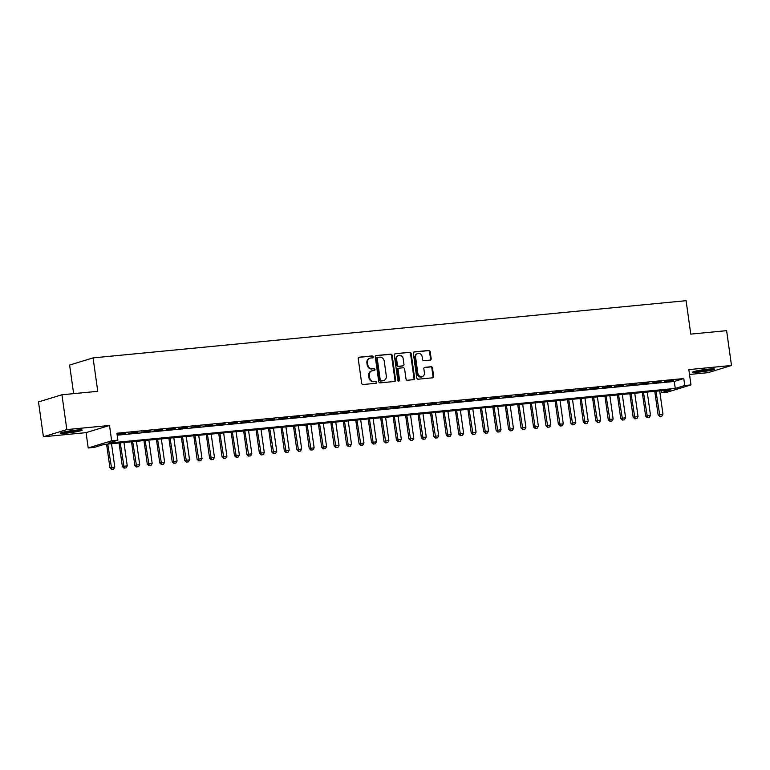 <?xml version="1.0" encoding="UTF-8"?>
<svg xmlns="http://www.w3.org/2000/svg" width="770" height="770" viewBox="0 0 770 770"><rect width="100%" height="100%" fill="white"/><g stroke="black" fill="none" stroke-linecap="round" stroke-linejoin="round"><path stroke-width="1.16" d="M373.238 356.799A0.972 0.857 73 0 0 372.247 355.923L359.253 357.174A1.386 1.222 73 0 0 358.223 358.656L361.679 383.267A1.386 1.222 73 0 0 363.094 384.519L376.087 383.267A0.972 0.857 73 0 0 375.818 381.352L374.143 381.516A4.437 3.917 73 0 1 369.61 377.512L369.321 375.462A4.437 3.917 73 0 1 371.939 370.851A4.437 3.917 73 0 1 372.622 370.717L374.307 370.553A0.972 0.857 73 0 0 374.037 368.637L372.353 368.801A4.437 3.917 73 0 1 367.829 364.797L367.54 362.747A4.437 3.917 73 0 1 370.149 358.137A4.437 3.917 73 0 1 370.832 358.002L372.516 357.838A0.972 0.857 73 0 0 373.238 356.799M372.295 357.858A0.972 0.857 73 0 0 371.612 356.115L358.753 357.357M375.875 383.287A0.972 0.857 73 0 0 375.192 381.545L374.143 381.516M374.085 370.572A0.972 0.857 73 0 0 373.402 368.83L372.353 368.801M708.525 369.119A11.011 0.914 172 0 0 692.682 372.16A11.011 0.914 172 0 0 698.64 372.141A11.011 0.914 172 0 0 714.483 369.1A11.011 0.914 172 0 0 708.525 369.119M76.249 430.103A11.011 0.914 172 0 0 60.407 433.144A11.011 0.914 172 0 0 66.364 433.125A11.011 0.914 172 0 0 82.207 430.083A11.011 0.914 172 0 0 76.249 430.103M430.132 360.11A1.386 1.222 73 0 0 431.161 358.628L430.189 351.717A1.386 1.222 73 0 0 428.775 350.475L414.347 351.861A1.386 1.222 73 0 0 413.317 353.343L416.772 377.954A1.386 1.222 73 0 0 418.187 379.206L432.615 377.81A1.386 1.222 73 0 0 433.654 376.328L432.48 367.993A1.386 1.222 73 0 0 431.065 366.741L424.886 367.338A1.386 1.222 73 0 0 423.856 368.82L424.434 372.959A3.706 3.272 73 0 1 417.898 373.585L415.617 357.386A3.706 3.272 73 0 1 422.162 356.751L422.538 359.455A1.386 1.222 73 0 0 423.952 360.707L430.132 360.11M684.751 385.52L690.979 384.913L667.542 392.094L661.315 392.7L670.814 389.784L103.95 444.454L94.45 447.37L88.213 447.967L111.66 440.786L117.887 440.19L108.387 443.097L675.251 388.427L684.751 385.52L683.779 378.551L116.905 433.221L117.887 440.19M61.937 394.769L66.836 429.583L43.389 436.763L38.5 401.94L61.937 394.769L97.761 391.314L93.064 357.886L686.089 300.695L690.786 334.113L726.611 330.657L731.5 365.481L688.832 369.6L690.979 384.913M43.389 436.763L86.067 432.644L109.504 425.473L66.836 429.583M109.504 425.473L111.66 440.786M392.161 355.384A1.386 1.222 73 0 0 390.746 354.142L376.318 355.528A1.386 1.222 73 0 0 375.288 357.02L378.744 381.622A1.386 1.222 73 0 0 380.159 382.873L394.587 381.477A1.386 1.222 73 0 0 395.616 379.995L392.161 355.384L391.526 355.586A1.386 1.222 73 0 0 390.111 354.335L375.808 355.711M395.328 353.7L409.765 352.304A1.386 1.222 73 0 1 411.18 353.555L414.635 378.166A1.386 1.222 73 0 1 413.606 379.649L407.426 380.245A1.386 1.222 73 0 1 406.011 378.994L404.606 369.013A1.386 1.222 73 0 0 403.191 367.762L399.101 368.156A1.386 1.222 73 0 0 398.071 369.648L399.524 380.034A0.972 0.857 73 0 1 397.811 380.197L394.298 355.182A1.386 1.222 73 0 1 395.328 353.7L394.914 353.825M689.516 374.451L708.063 372.661L731.5 365.481M117.088 434.501L125.395 433.366L117.069 434.357M137.859 432.172L128.792 433.375L137.859 432.172M150.314 430.969L141.256 432.172L150.314 430.969M162.768 429.766L153.711 430.969L162.768 429.766M175.233 428.563L166.176 429.766L175.233 428.563M187.688 427.36L178.63 428.572L187.688 427.36M200.152 426.156L191.085 427.369L200.152 426.156M212.607 424.963L203.549 426.166L212.607 424.963M225.061 423.76L216.004 424.963L225.061 423.76M237.526 422.557L228.469 423.76L237.526 422.557M249.981 421.354L240.923 422.557L249.981 421.354M262.445 420.15L253.378 421.363L262.445 420.15M274.9 418.947L265.842 420.16L274.9 418.947M287.354 417.754L278.297 418.957L287.354 417.754M299.819 416.551L290.762 417.754L299.819 416.551M312.274 415.348L303.216 416.551L312.274 415.348M324.738 414.144L315.671 415.348L324.738 414.144M337.193 412.941L328.136 414.154L337.193 412.941M349.647 411.738L340.59 412.951L349.647 411.738M362.112 410.545L353.055 411.748L362.112 410.545M374.567 409.342L365.509 410.545L374.567 409.342M387.031 408.139L377.964 409.342L387.031 408.139M399.486 406.935L390.428 408.139L399.486 406.935M411.94 405.732L402.883 406.935L411.94 405.732M424.405 404.529L415.348 405.742L424.405 404.529M436.86 403.326L427.802 404.539L436.86 403.326M449.324 402.132L440.257 403.336L449.324 402.132M461.779 400.929L452.722 402.132L461.779 400.929M474.233 399.726L465.176 400.929L474.233 399.726M486.698 398.523L477.641 399.726L486.698 398.523M499.153 397.32L490.095 398.533L499.153 397.32M511.617 396.117L502.55 397.33L511.617 396.117M524.072 394.923L515.014 396.127L524.072 394.923M536.526 393.72L527.469 394.923L536.526 393.72M548.991 392.517L539.934 393.72L548.991 392.517M561.446 391.314L552.388 392.517L561.446 391.314M573.91 390.111L564.843 391.324L573.91 390.111M586.365 388.908L577.308 390.12L586.365 388.908M598.819 387.714L589.762 388.917L598.819 387.714M611.284 386.511L602.227 387.714L611.284 386.511M623.738 385.308L614.681 386.511L623.738 385.308M636.203 384.105L627.136 385.308L636.203 384.105M648.658 382.902L639.601 384.115L648.658 382.902M661.112 381.699L652.055 382.911L661.112 381.699M117.184 435.194L674.27 381.468L683.779 378.551M664.52 381.708L673.577 380.505L664.52 381.708M93.064 357.886L69.618 365.067L73.641 393.634M661.035 390.727L661.315 392.7M86.067 432.644L88.213 447.967M674.27 381.468L675.251 388.427M370.149 358.137L369.523 358.329A4.437 3.917 73 0 0 366.905 362.949L367.54 362.747M371.717 368.994A4.437 3.917 73 0 1 367.194 364.999L366.905 362.949M371.939 370.851L371.304 371.044A4.437 3.917 73 0 0 368.695 375.654L369.321 375.462M373.508 381.708A4.437 3.917 73 0 1 368.974 377.714L368.695 375.654M394.461 381.497A1.386 1.222 73 0 0 394.981 380.188L391.526 355.586M377.926 357.319A0.972 0.857 73 0 0 377.204 358.358L380.245 379.957A0.972 0.857 73 0 0 381.237 380.832L383.008 380.659A4.437 3.917 73 0 0 383.691 380.524A4.437 3.917 73 0 0 386.309 375.904L384.23 361.14A4.437 3.917 73 0 0 379.706 357.145L377.926 357.319M377.29 357.511A0.972 0.857 73 0 0 376.578 358.55L377.204 358.358M383.691 380.524L383.056 380.717A4.437 3.917 73 0 1 382.372 380.852L380.601 381.025A0.972 0.857 73 0 1 379.61 380.149L376.578 358.55M394.827 353.882L409.765 352.304M413.471 379.658A1.386 1.222 73 0 0 414 378.359L410.545 353.748A1.386 1.222 73 0 0 409.13 352.496M398.465 368.349A1.386 1.222 73 0 0 397.436 369.841L398.899 380.226L399.524 380.034M398.619 381.073A0.972 0.857 73 0 0 398.899 380.226M403.153 358.656A3.706 3.272 73 0 0 396.608 359.292L397.416 364.999A1.386 1.222 73 0 0 398.831 366.241L402.922 365.846A1.386 1.222 73 0 0 403.961 364.364L403.153 358.656M398.802 355.432L398.167 355.625A3.706 3.272 73 0 0 395.982 359.484L396.608 359.292M402.71 365.914A1.386 1.222 73 0 1 402.296 366.048L398.196 366.443A1.386 1.222 73 0 1 396.781 365.192L395.982 359.484M417.802 353.526L417.167 353.719A3.706 3.272 73 0 0 414.982 357.578L415.617 357.386M422.249 376.819L421.614 377.011A3.706 3.272 73 0 1 417.263 373.777L414.982 357.578M432.49 377.829A1.386 1.222 73 0 0 433.019 376.52L431.845 368.185A1.386 1.222 73 0 0 430.43 366.934L424.386 367.521M430.007 360.119A1.386 1.222 73 0 0 430.526 358.82L429.554 351.909A1.386 1.222 73 0 0 428.139 350.668L413.846 352.044M106.597 444.203L109.908 467.736L114.788 467.024L111.515 443.732M111.573 469.305L113.633 469.074L111.573 469.305L109.908 467.736M107.771 444.088L111.766 469.248M114.788 467.024L113.633 469.074M78.819 429.891A9.529 0.789 -8 0 1 66.875 431.806A9.529 0.789 -8 0 1 63.621 432.028M62.678 432.249A10.934 0.905 172 0 0 66.239 431.999A10.934 0.905 172 0 0 79.782 429.853M694.954 371.275A10.934 0.905 172 0 0 712.058 368.869M711.095 368.917A9.529 0.789 -8 0 1 695.888 371.053M119.061 443L122.363 466.533L127.242 465.821L123.97 442.529M124.028 468.112L126.088 467.871L124.028 468.112L122.363 466.533M120.236 442.885L124.22 468.054M127.242 465.821L126.088 467.871M131.516 441.797L134.827 465.33L139.707 464.618L136.425 441.325M136.492 466.909L138.552 466.668L136.492 466.909L134.827 465.33M132.69 441.682L136.675 466.851M139.707 464.618L138.552 466.668M143.98 440.594L147.282 464.127L152.162 463.425L148.889 440.122M148.947 465.706L151.007 465.465L148.947 465.706L147.282 464.127M145.145 440.488L149.139 465.648M152.162 463.425L151.007 465.465M156.435 439.391L159.746 462.924L164.616 462.221L161.344 438.919M161.402 464.503L163.461 464.262L161.402 464.503L159.746 462.924M157.609 439.285L161.594 464.445M164.616 462.221L163.461 464.262M168.89 438.197L172.201 461.731L177.081 461.018L173.808 437.716M173.866 463.299L175.926 463.059L173.866 463.299L172.201 461.731M170.064 438.082L174.059 463.242M177.081 461.018L175.926 463.059M181.354 436.994L184.656 460.527L189.535 459.815L186.263 436.523M186.321 462.096L188.381 461.865L186.321 462.096L184.656 460.527M182.528 436.879L186.513 462.039M189.535 459.815L188.381 461.865M193.809 435.791L197.12 459.324L202 458.612L198.718 435.32M198.785 460.903L200.845 460.662L198.785 460.903L197.12 459.324M194.983 435.676L198.968 460.845M202 458.612L200.845 460.662M206.273 434.588L209.575 458.121L214.455 457.409L211.182 434.116M211.24 459.7L213.3 459.459L211.24 459.7L209.575 458.121M207.438 434.472L211.432 459.642M214.455 457.409L213.3 459.459M218.728 433.385L222.039 456.918L226.909 456.215L223.637 432.913M223.695 458.497L225.754 458.256L223.695 458.497L222.039 456.918M219.902 433.279L223.887 458.439M226.909 456.215L225.754 458.256M231.183 432.182L234.494 455.715L239.374 455.012L236.101 431.71M236.159 457.293L238.219 457.053L236.159 457.293L234.494 455.715M232.357 432.076L236.352 457.236M239.374 455.012L238.219 457.053M243.647 430.988L246.949 454.521L251.828 453.809L248.556 430.507M248.614 456.09L250.673 455.85L248.614 456.09L246.949 454.521M244.822 430.873L248.806 456.033M251.828 453.809L250.673 455.85M256.102 429.785L259.413 453.318L264.293 452.606L261.011 429.314M261.078 454.887L263.138 454.656L261.078 454.887L259.413 453.318M257.276 429.67L261.261 454.829M264.293 452.606L263.138 454.656M268.566 428.582L271.868 452.115L276.748 451.403L273.475 428.11M273.533 453.694L275.593 453.453L273.533 453.694L271.868 452.115M269.731 428.467L273.725 453.626M276.748 451.403L275.593 453.453M281.021 427.379L284.332 450.912L289.202 450.2L285.93 426.907M285.988 452.49L288.047 452.25L285.988 452.49L284.332 450.912M282.195 427.263L286.18 452.433M289.202 450.2L288.047 452.25M293.476 426.176L296.787 449.709L301.667 448.997L298.394 425.704M298.452 451.287L300.512 451.047L298.452 451.287L296.787 449.709M294.65 426.06L298.644 451.23M301.667 448.997L300.512 451.047M305.94 424.973L309.242 448.506L314.122 447.803L310.849 424.501M310.907 450.084L312.967 449.844L310.907 450.084L309.242 448.506M307.114 424.867L311.099 450.026M314.122 447.803L312.967 449.844M318.395 423.779L321.706 447.312L326.586 446.6L323.304 423.298M323.371 448.881L325.431 448.641L323.371 448.881L321.706 447.312M319.569 423.664L323.554 448.823M326.586 446.6L325.431 448.641M330.859 422.576L334.161 446.109L339.041 445.397L335.768 422.104M335.826 447.678L337.886 447.447L335.826 447.678L334.161 446.109M332.024 422.461L336.018 447.62M339.041 445.397L337.886 447.447M343.314 421.373L346.625 444.906L351.495 444.194L348.223 420.901M348.281 446.485L350.34 446.244L348.281 446.485L346.625 444.906M344.488 421.257L348.473 446.417M351.495 444.194L350.34 446.244M355.769 420.17L359.08 443.703L363.96 442.991L360.687 419.698M360.745 445.281L362.805 445.041L360.745 445.281L359.08 443.703M356.943 420.054L360.938 445.224M363.96 442.991L362.805 445.041M368.233 418.967L371.535 442.5L376.414 441.788L373.142 418.495M373.2 444.078L375.26 443.838L373.2 444.078L371.535 442.5M369.408 418.851L373.392 444.021M376.414 441.788L375.26 443.838M380.688 417.764L383.999 441.297L388.879 440.594L385.597 417.292M385.664 442.875L387.724 442.635L385.664 442.875L383.999 441.297M381.862 417.658L385.847 442.817M388.879 440.594L387.724 442.635M393.152 416.57L396.454 440.103L401.334 439.391L398.061 416.089M398.119 441.672L400.179 441.431L398.119 441.672L396.454 440.103M394.317 416.454L398.311 441.614M401.334 439.391L400.179 441.431M405.607 415.367L408.918 438.9L413.788 438.188L410.516 414.886M410.574 440.469L412.633 440.238L410.574 440.469L408.918 438.9M406.781 415.251L410.766 440.411M413.788 438.188L412.633 440.238M418.062 414.164L421.373 437.697L426.253 436.985L422.98 413.692M423.038 439.266L425.098 439.035L423.038 439.266L421.373 437.697M419.236 414.048L423.231 439.208M426.253 436.985L425.098 439.035M430.526 412.961L433.828 436.494L438.708 435.781L435.435 412.489M435.493 438.072L437.553 437.832L435.493 438.072L433.828 436.494M431.7 412.845L435.685 438.014M438.708 435.781L437.553 437.832M442.981 411.757L446.292 435.291L451.172 434.578L447.89 411.286M447.957 436.869L450.017 436.628L447.957 436.869L446.292 435.291M444.155 411.642L448.14 436.811M451.172 434.578L450.017 436.628M455.445 410.554L458.747 434.088L463.627 433.385L460.354 410.083M460.412 435.666L462.472 435.425L460.412 435.666L458.747 434.088M456.61 410.449L460.604 435.608M463.627 433.385L462.472 435.425M467.9 409.351L471.211 432.884L476.081 432.182L472.809 408.88M472.867 434.463L474.926 434.222L472.867 434.463L471.211 432.884M469.074 409.245L473.059 434.405M476.081 432.182L474.926 434.222M480.355 408.158L483.666 431.691L488.546 430.979L485.273 407.677M485.331 433.26L487.391 433.029L485.331 433.26L483.666 431.691M481.529 408.042L485.524 433.202M488.546 430.979L487.391 433.029M492.819 406.955L496.121 430.488L501 429.775L497.728 406.483M497.786 432.057L499.846 431.826L497.786 432.057L496.121 430.488M493.994 406.839L497.978 431.999M501 429.775L499.846 431.826M505.274 405.752L508.585 429.285L513.465 428.572L510.183 405.28M510.25 430.863L512.31 430.623L510.25 430.863L508.585 429.285M506.448 405.636L510.433 430.805M513.465 428.572L512.31 430.623M517.738 404.548L521.04 428.082L525.92 427.369L522.647 404.077M522.705 429.66L524.765 429.419L522.705 429.66L521.04 428.082M518.903 404.433L522.897 429.602M525.92 427.369L524.765 429.419M530.193 403.345L533.504 426.878L538.374 426.176L535.102 402.874M535.16 428.457L537.219 428.216L535.16 428.457L533.504 426.878M531.367 403.239L535.352 428.399M538.374 426.176L537.219 428.216M542.648 402.142L545.959 425.675L550.839 424.973L547.566 401.671M547.624 427.254L549.684 427.013L547.624 427.254L545.959 425.675M543.822 402.036L547.817 427.196M550.839 424.973L549.684 427.013M555.112 400.949L558.414 424.482L563.293 423.769L560.021 400.467M560.079 426.051L562.139 425.81L560.079 426.051L558.414 424.482M556.287 400.833L560.271 425.993M563.293 423.769L562.139 425.81M567.567 399.745L570.878 423.279L575.758 422.566L572.476 399.274M572.543 424.847L574.603 424.617L572.543 424.847L570.878 423.279M568.741 399.63L572.726 424.79M575.758 422.566L574.603 424.617M580.031 398.542L583.333 422.075L588.213 421.363L584.94 398.071M584.998 423.654L587.058 423.413L584.998 423.654L583.333 422.075M581.196 398.427L585.19 423.596M588.213 421.363L587.058 423.413M592.486 397.339L595.797 420.872L600.667 420.16L597.395 396.868M597.453 422.451L599.512 422.21L597.453 422.451L595.797 420.872M593.66 397.224L597.645 422.393M600.667 420.16L599.512 422.21M604.941 396.136L608.252 419.669L613.132 418.967L609.859 395.664M609.917 421.248L611.977 421.007L609.917 421.248L608.252 419.669M606.115 396.03L610.11 421.19M613.132 418.967L611.977 421.007M617.405 394.933L620.707 418.466L625.587 417.764L622.314 394.461M622.372 420.045L624.432 419.804L622.372 420.045L620.707 418.466M618.579 394.827L622.564 419.987M625.587 417.764L624.432 419.804M629.86 393.74L633.171 417.273L638.051 416.56L634.769 393.258M634.836 418.842L636.896 418.601L634.836 418.842L633.171 417.273M631.034 393.624L635.019 418.784M638.051 416.56L636.896 418.601M642.315 392.536L645.626 416.07L650.506 415.357L647.233 392.065M647.291 417.638L649.351 417.407L647.291 417.638L645.626 416.07M643.489 392.421L647.483 417.581M650.506 415.357L649.351 417.407M654.779 391.333L658.09 414.866L662.96 414.154L659.688 390.862M659.746 416.445L661.805 416.204L659.746 416.445L658.09 414.866M655.953 391.218L659.938 416.378M662.96 414.154L661.805 416.204M371.612 356.115L372.247 355.923M375.192 381.545L375.818 381.352M373.402 368.83L374.037 368.637M367.194 364.999L367.829 364.797M368.974 377.714L369.61 377.512M394.981 380.188L395.616 379.995M390.111 354.335L390.746 354.142M379.61 380.149L380.245 379.957M380.601 381.025L381.237 380.832M382.372 380.852L383.008 380.659M410.545 353.748L411.18 353.555M414 378.359L414.635 378.166M397.436 369.841L398.071 369.648M396.781 365.192L397.416 364.999M398.196 366.443L398.831 366.241M402.296 366.048L402.922 365.846M417.263 373.777L417.898 373.585M430.43 366.934L431.065 366.741M431.845 368.185L432.48 367.993M433.019 376.52L433.654 376.328M428.139 350.668L428.775 350.475M429.554 351.909L430.189 351.717M430.526 358.82L431.161 358.628M377.146 357.54L377.781 357.347M398.254 368.397L398.889 368.204M402.508 366L403.143 365.808"/></g></svg>
